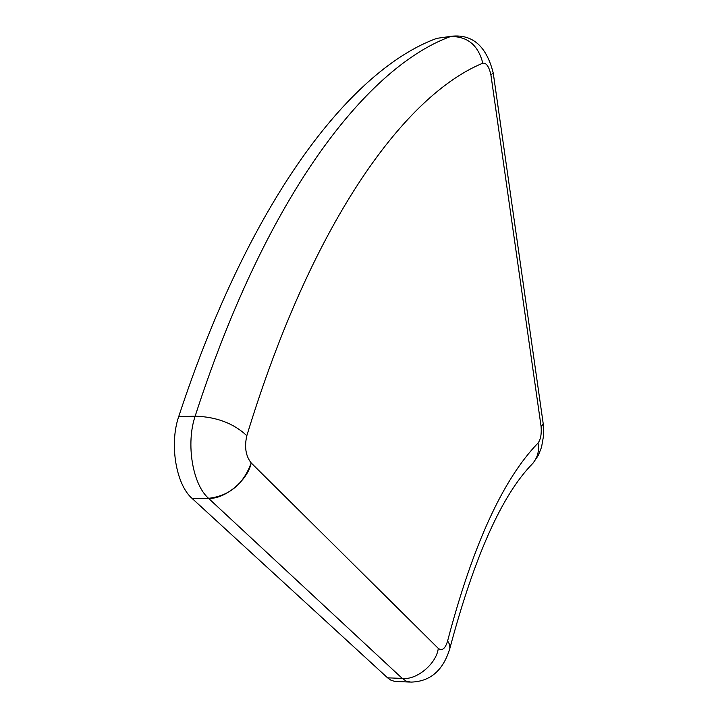 <?xml version="1.0" encoding="UTF-8"?>
<svg xmlns="http://www.w3.org/2000/svg" width="718" height="718" viewBox="0 0 718 718"><rect width="100%" height="100%" fill="white"/><g stroke="black" fill="none" stroke-linecap="round" stroke-linejoin="round"><path stroke-width="1.08" d="M208.534 498.319L192.119 498.463L208.534 498.301C224.492 499.647 247.988 480.162 251.183 462.957C243.456 484.174 229.239 495.967 208.534 498.319L402.251 678.42L406.334 681.185L410.849 682.1C430.253 681.651 443.257 670.415 449.863 648.408L449.719 644.692L447.619 640.914C445.25 648.749 442.144 651.244 438.294 648.408C436.436 663.809 416.593 680.332 402.251 678.42L387.576 677.828L391.086 680.296L394.927 681.445L409.475 682.046M192.128 498.436C176.018 484.659 169.233 444.056 178.674 416.709C253.041 190.458 355.257 67.824 436.876 38.341L452.519 36.124M387.576 677.828L192.119 498.463M436.903 38.341L451.784 36.223C472.731 34.105 486.562 46.401 493.257 73.11L490.906 74.86C489.039 66.586 486.337 62.699 482.81 63.202C478.188 45.099 467.418 36.214 450.482 36.564C369.788 65.984 268.676 188.888 195.143 416.18C216.504 416.844 233.736 423.36 246.821 435.7C313.865 216.046 407.312 94.166 482.81 63.202M493.257 73.119L543.239 423.916L541.121 426.68L490.906 74.86M246.821 435.7C244.282 446.973 245.736 456.047 251.183 462.93L438.294 648.408M447.619 640.914C472.74 545.348 502.878 479.391 538.024 443.042C540.618 439.658 541.65 434.202 541.121 426.68M449.863 648.408C474.302 556.854 501.676 495.465 532.002 464.241C537.522 458.066 539.532 451.003 538.024 443.042M208.534 498.301C192.559 484.453 185.8 443.652 195.143 416.18L178.674 416.709M543.239 423.952L543.427 436.49L541.543 447.179L538.32 455.418L533.124 463.038"/></g></svg>
